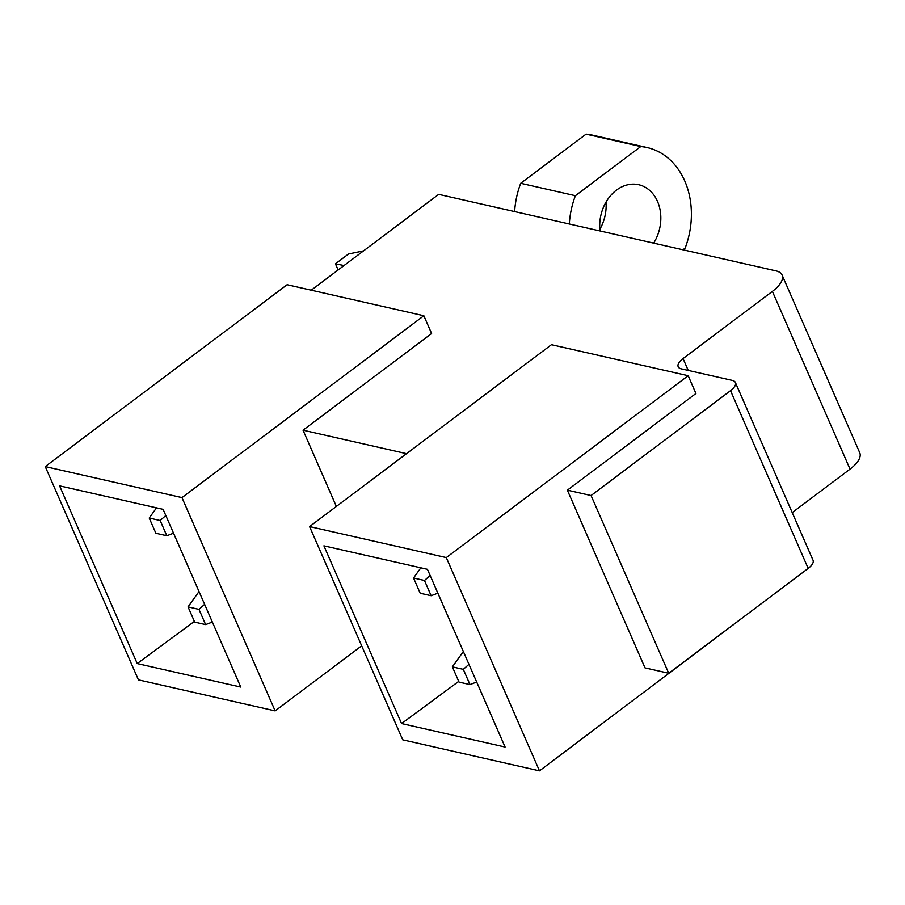 <?xml version="1.0" encoding="UTF-8"?>
<svg xmlns="http://www.w3.org/2000/svg" width="905" height="905" viewBox="0 0 905 905"><rect width="100%" height="100%" fill="white"/><g stroke="black" fill="none" stroke-linecap="round" stroke-linejoin="round"><path stroke-width="1.36" d="M423.845 315.755L181.973 497.614L45.25 466.595L287.123 284.724L423.845 315.755L431.606 333.526L303.039 430.192L336.355 506.438M137.232 663.58L240.764 687.076L163.115 509.345L59.583 485.861L137.232 663.58L194.383 621.407M688.173 375.722L446.301 557.593L309.578 526.574L551.45 344.703L688.173 375.722L695.934 393.494L567.367 490.171L645.016 667.89L668.716 673.263L808.176 568.408A15.249 6.369 -23.6 0 0 813.029 560.229L735.392 382.51A15.249 6.369 -23.6 0 0 732.303 380.417L681.261 368.844A15.249 6.369 -23.6 0 1 678.184 366.751A15.249 6.369 -23.6 0 1 683.049 358.584L772.384 291.399A30.499 12.749 -23.6 0 0 782.101 275.052A30.499 12.749 -23.6 0 0 775.947 270.878L438.699 194.36L311.241 290.2M401.56 723.559L505.092 747.044L427.443 569.324L323.911 545.839L401.56 723.559L458.711 681.386M772.384 291.399L850.033 469.129A30.499 12.749 -23.6 0 0 859.75 452.783L782.101 275.052M850.033 469.129L792.226 512.592M406.526 453.677L303.039 430.192M735.392 382.51A15.249 6.369 -23.6 0 1 730.527 390.677L591.067 495.544L668.716 673.263M591.067 495.544L567.367 490.171M309.578 526.574L402.748 739.838L539.471 770.856L446.301 557.593M781.207 588.68L539.471 770.856M514.628 211.589A76.461 60.42 -77.2 0 1 520.714 183.296L586.078 134.144A76.246 60.25 -77.2 0 1 592.447 135.139L647.143 147.549A76.246 60.25 102.8 0 0 640.774 146.542L586.078 134.144M45.25 466.595L138.42 679.859L275.143 710.889L181.973 497.614M606.011 202.109A38.123 30.125 -77.2 0 1 599.845 229.282M361.672 645.819L275.143 710.889M520.714 183.296L575.399 195.706A76.461 60.42 102.8 0 0 569.313 223.999M647.143 147.549A76.246 60.25 102.8 0 1 684.746 180.943A76.246 60.25 102.8 0 1 685.142 248.106L682.913 249.78M575.399 195.706L640.774 146.542M653.659 243.14A38.123 30.125 102.8 0 0 657.505 201.419A38.123 30.125 102.8 0 0 638.704 184.722A38.123 30.125 102.8 0 0 600.004 230.956M431.142 595.728L424.49 580.49L413.551 578.012L420.203 593.239L431.142 595.728L437.862 593.182M430.124 575.478L424.49 580.49M420.825 567.82L413.551 578.012M363.55 250.877L348.516 253.988L335.438 263.819L338.131 269.984M335.438 263.819L344.036 265.538M166.814 535.749L160.162 520.511L149.223 518.033L155.875 533.271L166.814 535.749L173.534 533.203M165.807 515.499L160.162 520.511M156.497 507.852L149.223 518.033M469.967 684.587L463.315 669.349L452.376 666.872L459.027 682.11L469.967 684.587L476.686 682.042M468.948 664.338L463.315 669.349M463.349 651.51L452.376 666.872M205.639 624.608L198.987 609.382L188.048 606.893L194.699 622.131L205.639 624.608L212.358 622.063M204.621 604.359L198.987 609.382M199.021 591.531L188.048 606.893M730.527 390.677L808.176 568.408M688.219 370.417L683.049 358.584"/></g></svg>
